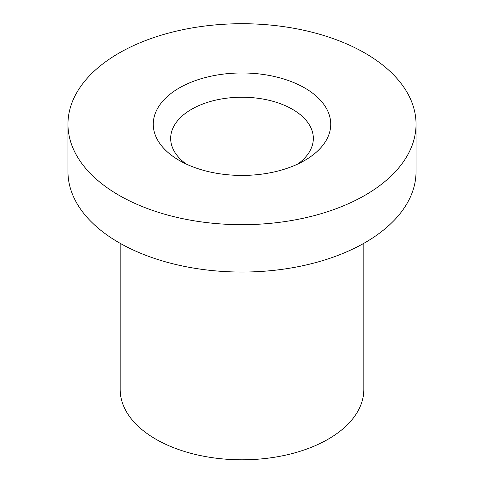 <?xml version="1.0" encoding="UTF-8"?>
<svg xmlns="http://www.w3.org/2000/svg" width="484" height="484" viewBox="0 0 484 484"><rect width="100%" height="100%" fill="white"/><g stroke="black" fill="none" stroke-linecap="round" stroke-linejoin="round"><path stroke-width="0.73" d="M297.92 163.973A71.329 41.182 0 0 0 313.329 138.412A71.329 41.182 0 0 0 242 97.23A71.329 41.182 0 0 0 170.671 138.412A71.329 41.182 0 0 0 186.08 163.973M179.255 160.422L179.255 160.422A88.735 51.231 180 0 1 179.255 87.973A88.735 51.231 180 0 1 304.745 87.973A88.735 51.231 180 0 1 304.745 160.422A88.735 51.231 180 0 1 179.255 160.422M365.069 53.149A174.04 100.484 180 0 1 416.04 124.2A174.04 100.484 180 0 1 242 224.679A174.04 100.484 180 0 1 67.96 124.2A174.04 100.484 180 0 1 175.396 31.363A174.04 100.484 180 0 1 365.069 53.149M416.04 124.2L416.04 171.566A174.04 100.484 180 0 1 242 272.05A174.04 100.484 180 0 1 67.96 171.566L67.96 124.2M363.829 243.325L363.829 389.463A121.829 70.337 180 0 1 242 459.8A121.829 70.337 180 0 1 120.171 389.463L120.171 243.325"/></g></svg>
